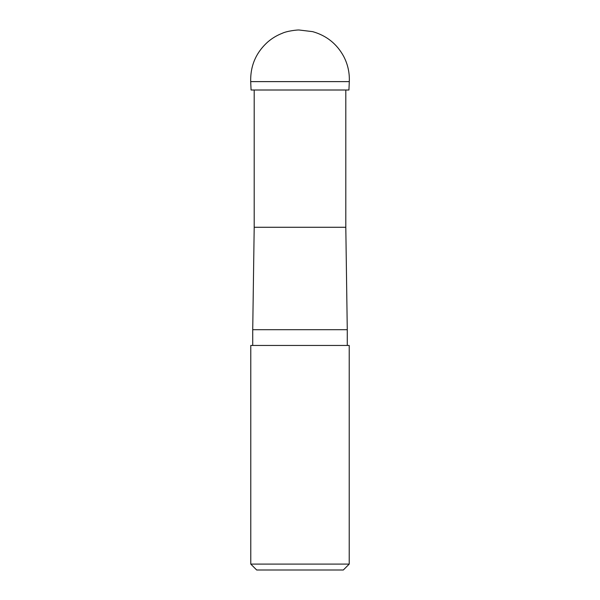 <?xml version="1.0" encoding="UTF-8"?>
<svg xmlns="http://www.w3.org/2000/svg" width="600" height="600" viewBox="0 0 600 600"><rect width="100%" height="100%" fill="white"/><g stroke="black" fill="none" stroke-linecap="round" stroke-linejoin="round"><path stroke-width="0.9" d="M300 227.272L254.197 227.272L252.728 329.7L347.272 329.7L345.803 227.272L300 227.272M349.222 564.097L343.32 570L256.68 570L250.778 564.097L349.222 564.097L349.222 345.457L250.778 345.457L250.778 564.097M250.695 81.623C250.312 65.655 256.095 52.365 268.02 41.752C272.265 38.152 276.975 35.348 282.157 33.33C287.265 30.848 298.05 29.812 299.093 30L312.66 31.642C326.475 35.565 336.825 43.822 343.71 56.43C347.812 64.328 349.673 72.727 349.305 81.623L250.695 81.623L251.07 90.008L348.93 90.008L349.305 81.623M254.197 90.008L254.197 227.272M345.803 90.008L345.803 227.272M347.272 345.457L347.272 329.7M252.728 345.457L252.728 329.7"/></g></svg>
